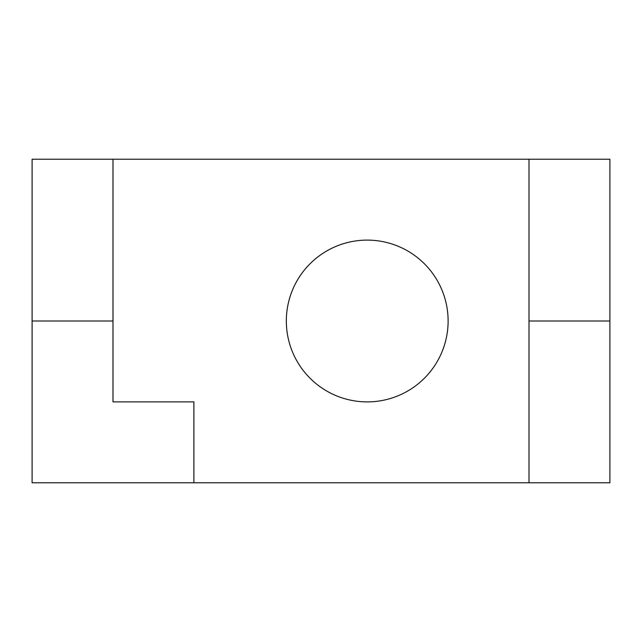 <?xml version="1.0" encoding="UTF-8"?>
<svg xmlns="http://www.w3.org/2000/svg" width="642" height="642" viewBox="0 0 642 642"><rect width="100%" height="100%" fill="white"/><g stroke="black" fill="none" stroke-linecap="round" stroke-linejoin="round"><path stroke-width="0.48" stroke-dasharray="3.21 2.41" d="M367.224 240.108A80.892 80.892 0 0 0 286.332 321A80.892 80.892 0 0 0 367.224 401.892A80.892 80.892 0 0 0 448.116 321A80.892 80.892 0 0 0 367.224 240.108M609.9 482.784L32.1 482.784L32.1 159.216L609.9 159.216L609.9 482.784M112.992 159.216L112.992 401.892L193.884 401.892L193.884 482.784M529.008 159.216L529.008 482.784"/><path stroke-width="0.96" d="M367.224 401.892A80.892 80.892 0 0 1 286.332 321A80.892 80.892 0 0 1 367.224 240.108A80.892 80.892 0 0 1 448.116 321A80.892 80.892 0 0 1 367.224 401.892M112.992 321L32.1 321L32.1 482.784L193.884 482.784L193.884 401.892L112.992 401.892L112.992 159.216L32.1 159.216L32.1 321M193.884 482.784L609.9 482.784L609.9 321L529.008 321L529.008 482.784M112.992 159.216L529.008 159.216L529.008 321M609.9 321L609.9 159.216L529.008 159.216"/></g></svg>
